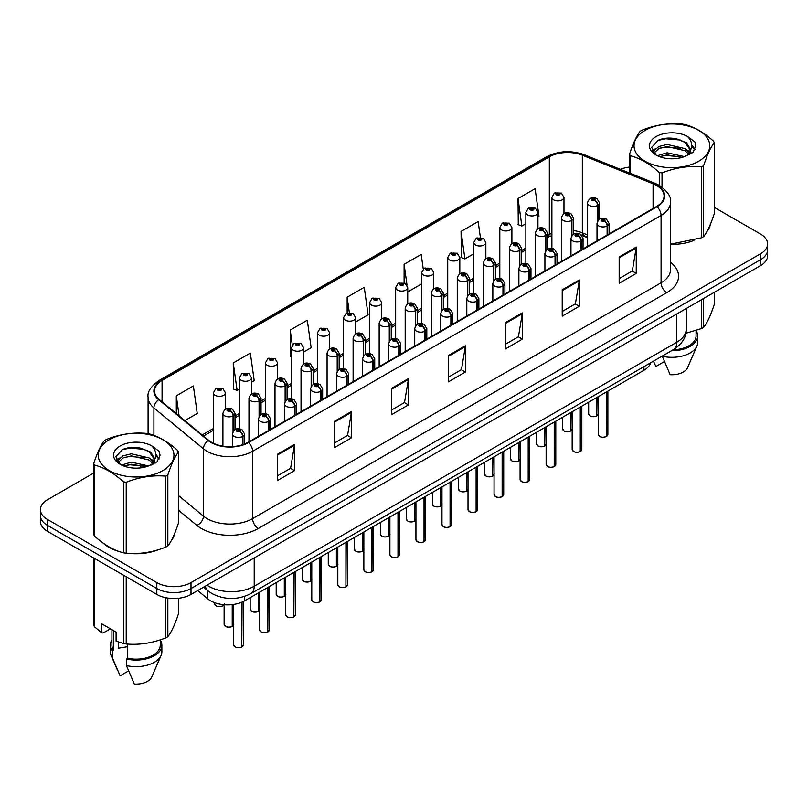 <?xml version="1.0" encoding="UTF-8"?>
<svg xmlns="http://www.w3.org/2000/svg" width="808" height="808" viewBox="0 0 808 808"><rect width="100%" height="100%" fill="white"/><g stroke="black" fill="none" stroke-linecap="round" stroke-linejoin="round"><path stroke-width="1.21" d="M587.466 237.683L583.225 235.976A32.219 18.604 0 0 0 581.992 235.502M650.662 362.782A24.159 13.948 180 0 1 643.936 370.296L244.713 600.778A24.159 13.948 180 0 1 207.838 598.92L197.708 590.567M103.02 542.996A38.663 22.321 0 0 0 108.757 547.218A38.663 22.321 0 0 0 119.069 551.48A38.663 22.321 0 0 1 108.757 547.218A38.663 22.321 0 0 1 103.02 542.996M656.53 185.466A25.775 14.877 180 0 1 664.075 195.98A25.775 14.877 180 0 1 656.53 206.505L248.066 442.329A25.775 14.877 180 0 1 208.727 440.34L159.186 399.495A25.775 14.877 180 0 1 154.53 390.961A25.775 14.877 180 0 1 162.075 380.437L549.329 156.863A25.775 14.877 180 0 1 582.336 155.197L653.086 183.8A25.775 14.877 180 0 1 656.53 185.466M656.985 185.204A26.422 15.251 0 0 0 653.46 183.487L582.709 154.894A26.422 15.251 0 0 0 548.874 156.601L161.62 380.174A26.422 15.251 0 0 0 158.661 399.707L208.201 440.562A26.422 15.251 0 0 0 248.521 442.592L656.985 206.767A26.422 15.251 0 0 0 656.985 185.204M93.738 473.034L47.48 499.738A24.159 13.948 0 0 0 40.4 509.606L40.4 521.443A24.159 13.948 0 0 0 47.48 531.31L156.823 594.435L156.823 588.517A24.159 13.948 0 0 0 191.001 588.517L760.52 259.711A24.159 13.948 0 0 0 767.6 249.844A24.159 13.948 0 0 1 760.52 259.711L191.001 588.517A24.159 13.948 0 0 1 156.823 588.517L47.48 525.392L156.823 588.517L156.823 582.598A24.159 13.948 0 0 0 191.001 582.598L760.52 253.793A24.159 13.948 0 0 0 767.6 243.925A24.159 13.948 0 0 0 760.52 234.057L714.262 207.353M40.4 515.524A24.159 13.948 0 0 0 47.48 525.392A24.159 13.948 0 0 1 40.4 515.524M277.447 454.237L277.447 480.538L294.536 470.68L294.536 444.37L277.447 454.237M277.447 475.872L290.607 468.276L294.466 445.248A6.444 3.717 -120 0 0 294.536 444.37M290.496 468.337L294.536 470.68M334.401 421.352L334.401 447.662L351.49 437.795L351.49 411.484L334.401 421.352M334.401 442.996L347.561 435.391L351.419 412.363A6.444 3.717 -120 0 0 351.49 411.484M347.45 435.462L351.49 437.795M391.355 388.476L391.355 414.777L408.444 404.909L408.444 378.609L391.355 388.476M391.355 410.111L404.515 402.515L408.373 379.477A6.444 3.717 -120 0 0 408.444 378.609M404.404 402.576L408.444 404.909M619.17 256.944L619.17 283.255L636.25 273.387L636.25 247.086L619.17 256.944M619.17 278.588L632.331 270.983L636.179 247.955A6.444 3.717 -120 0 0 636.25 247.086M632.21 271.054L636.25 273.387M562.216 289.83L562.216 316.13L579.296 306.272L579.296 279.962L562.216 289.83M562.216 311.464L575.377 303.869L579.235 280.841A6.444 3.717 -120 0 0 579.296 279.962M575.256 303.939L579.296 306.272M505.263 322.705L505.263 349.016L522.352 339.148L522.352 312.848L505.263 322.705M505.263 344.349L518.423 336.754L522.281 313.716A6.444 3.717 -120 0 0 522.352 312.848M518.302 336.815L522.352 339.148M448.309 355.591L448.309 381.901L465.398 372.034L465.398 345.723L448.309 355.591M448.309 377.225L461.469 369.63L465.327 346.602A6.444 3.717 -120 0 0 465.398 345.723M461.348 369.7L465.398 372.034M587.466 234.926L582.336 232.845A25.775 14.877 0 0 0 573.508 230.563M551.894 233.219A25.775 14.877 0 0 0 549.329 234.522L547.471 235.593M525.856 248.076L521.433 250.632M499.809 263.105L495.385 265.66M473.771 278.144L469.347 280.689M447.733 293.173L443.309 295.728M421.695 308.201L417.271 310.757M395.657 323.24L391.234 325.796M369.62 338.269L365.196 340.825M343.582 353.308L339.158 355.863M317.544 368.337L313.12 370.892M291.506 383.376L287.082 385.931M265.468 398.405L261.045 400.96M239.431 413.444L235.007 415.989M213.383 428.472L202.182 434.946M670.519 244.4A38.663 22.321 0 0 0 693.941 240.431A38.663 22.321 0 0 1 670.519 244.4M706.99 231.462A38.663 22.321 0 0 0 710.363 224.371A38.663 22.321 0 0 1 706.99 231.462M129.492 553.43A38.663 22.321 0 0 0 158.126 549.783A38.663 22.321 0 0 1 129.492 553.43M171.185 540.815A38.663 22.321 0 0 0 174.558 533.724A38.663 22.321 0 0 1 171.185 540.815M629.543 167.094A24.159 13.948 0 0 0 620.342 169.316M137.703 447.652L137.047 448.036M116.433 459.934L119.847 457.974M40.4 509.606A24.159 13.948 0 0 0 47.48 519.473L156.823 582.598M251.51 382.134L254.197 380.578L250.339 353.096L233.26 362.954L233.532 389.103M184.82 420.635L197.243 413.454L193.385 385.971L176.306 395.839L176.306 413.605M423.251 269.044L421.2 254.449L404.111 264.317L404.111 282.82M480.366 237.34L478.154 221.564L461.065 231.431L461.338 257.58M537.936 216.766L538.966 216.17L535.108 188.688L518.019 198.546L518.292 224.695M303.586 352.066L311.151 347.692L307.293 320.21L290.213 330.078L290.486 356.217M355.661 321.998L368.105 314.817L364.246 287.325L347.157 297.192L347.157 312.908M347.157 297.192L349.309 312.484M407.737 290.153L407.969 291.799L421.695 283.871M404.111 264.317L407.03 285.113M461.065 231.431L464.923 258.913L473.771 253.803M464.923 258.913L461.065 257.479M518.019 198.546L521.877 226.038L525.856 223.735M521.877 226.038L518.019 224.594M291.506 356.601L290.213 356.116M290.213 330.078L292.314 345.087M233.26 362.954L237.118 390.446L239.431 389.103M237.118 390.446L233.26 389.001M176.306 395.839L179.124 415.938M156.823 594.435A24.159 13.948 0 0 0 191.001 594.435L760.52 265.63A24.159 13.948 0 0 0 767.6 255.762L767.6 243.925M606.273 436.542C603.404 437.471 601.192 437.441 599.657 436.461L598.203 434.411A4.828 2.788 0 0 0 599.617 436.391A4.828 2.788 0 0 0 606.303 436.471L606.192 436.532A4.676 2.697 180 0 1 599.738 436.451M606.303 436.28L606.596 391.85M607.495 234.815L607.495 225.806A4.03 2.424 -122.2 0 0 604.525 220.948A2.01 1.161 0 0 0 604.465 219.342A2.01 1.161 0 0 0 601.617 219.342A2.01 1.161 0 0 0 601.617 220.978A2.01 1.161 0 0 0 604.394 221.018L602.233 220.16L603.606 219.827L604.525 220.948M604.394 221.018A4.03 2.222 62.1 0 1 607.121 226.018A6.04 3.485 180 0 1 598.768 225.917A6.04 3.485 180 0 1 597.001 223.442C598.536 218.493 601.697 217.059 606.475 219.14L609.08 223.442A6.04 3.485 180 0 1 607.495 225.806M607.121 235.037L607.121 226.018M606.303 436.471L606.303 392.021M596.738 416.009C593.87 416.938 591.658 416.908 590.123 415.928L588.668 413.878A4.828 2.788 0 0 0 590.082 415.847A4.828 2.788 0 0 0 596.769 415.938L596.658 415.999A4.676 2.697 180 0 1 590.204 415.918M596.769 415.736L597.072 397.354M597.96 220.584L597.96 205.262A4.03 2.424 -122.2 0 0 594.991 200.404A2.01 1.161 0 0 0 594.93 198.798A2.01 1.161 0 0 0 592.082 198.798A2.01 1.161 0 0 0 592.082 200.445A2.01 1.161 0 0 0 594.86 200.475L592.698 199.616L594.072 199.293L594.991 200.404M594.86 200.475A4.03 2.222 62.1 0 1 597.587 205.484A6.04 3.485 180 0 1 589.234 205.373A6.04 3.485 180 0 1 587.466 202.909C589.012 197.95 592.163 196.516 596.94 198.596L599.546 202.909A6.04 3.485 180 0 1 597.96 205.262M597.587 221.16L597.587 205.484M596.769 415.938L596.769 397.526M563.974 213.666L563.974 197.404A6.04 3.485 180 0 1 560.247 200.626A6.04 3.485 180 0 1 553.662 199.869A6.04 3.485 180 0 1 551.894 197.404L554.298 193.213A4.03 2.424 57.8 0 1 556.449 193.334A2.01 1.161 0 0 0 556.51 194.94A2.01 1.161 0 0 0 559.358 194.94A2.01 1.161 0 0 0 559.358 193.294A2.01 1.161 0 0 0 556.571 193.263L558.732 194.112L557.358 194.445L556.449 193.334M557.389 194.455L557.389 193.779M556.571 193.263A4.03 2.222 -117.9 0 0 554.692 192.991A4.03 2.222 -117.9 0 0 554.51 193.102M557.338 194.435L557.338 193.799M645.138 130.351A37.855 21.856 -0 0 0 645.138 161.267A37.855 21.856 -0 0 0 698.668 161.267A37.855 21.856 -0 0 0 698.668 130.351A37.855 21.856 -0 0 0 645.138 130.351M670.519 244.167L701.637 237.764A43.491 25.109 -0 0 0 702.657 237.188A43.491 25.109 -0 0 0 703.647 236.603C707.172 232.189 710.707 224.573 714.262 213.736L714.262 142.763A43.491 25.109 -0 0 0 713.525 141.178C703.839 132.401 694.173 126.816 684.528 124.432A43.491 25.109 -0 0 0 681.78 124.008C668.519 122.877 655.318 124.917 642.178 130.138A43.491 25.109 -0 0 0 641.148 130.714A43.491 25.109 -0 0 0 640.158 131.3C636.603 135.774 633.068 143.39 629.543 154.166A43.491 25.109 -0 0 0 630.28 155.752L630.28 173.336M659.278 185.375L659.278 172.498C649.592 163.711 639.926 158.136 630.28 155.752M659.278 172.498A43.491 25.109 -0 0 0 662.035 172.922L662.035 187.163M701.637 237.764L701.637 166.791C688.487 165.64 675.286 167.69 662.035 172.922M701.637 166.791A43.491 25.109 -0 0 0 702.657 166.226A43.491 25.109 -0 0 0 703.647 165.63L703.647 236.603M684.437 156.631L667.135 152.803L657.328 155.702M682.023 157.419L667.135 154.894L659.53 156.661M689.163 152.975L684.921 148.601L667.135 144.45L658.884 146.511L654.116 150.581L653.5 152.793M688.487 154.015L684.921 150.682L667.135 146.541L658.884 148.601L653.874 153.197M686.861 155.823L689.689 151.904L690.315 149.147L686.608 142.753L676.508 138.855C669.62 137.451 663.489 137.936 658.126 140.309L651.642 147.379L655.995 154.954M689.345 154.732L690.315 150.803M690.264 149.975L684.921 142.329L676.993 138.946M655.995 136.623A22.503 12.989 -0 0 0 655.995 154.995A22.503 12.989 -0 0 0 684.124 156.722L692.9 152.459L695.85 145.804L694.84 141.834L687.467 136.421A22.503 12.989 -0 0 0 655.995 136.623M687.467 136.421C692.153 141.188 692.9 146.349 689.689 151.894M629.543 173.043L629.543 154.166M714.262 142.763C710.737 147.167 707.202 154.793 703.647 165.63M680.366 156.712L665.711 155.459L659.873 156.52M691.082 153.752L690.052 152.924M689.426 152.48L688.386 151.793M680.366 148.369L665.711 147.107L659.873 148.167M654.227 150.379L652.51 151.439M694.739 149.975L691.658 145.915M680.427 140.026L665.711 138.754L657.864 140.441M695.85 146.016L694.84 141.834M691.749 153.318L690.234 152.025M689.79 151.682L686.184 149.531M655.652 148.621L652.127 150.672M694.991 149.48L691.648 144.864M685.83 333.28L701.637 328.513A43.491 25.109 0 0 0 703.647 327.351C707.172 322.947 710.707 315.322 714.262 304.485L714.262 292.334M662.247 356.096L670.135 374.7A16.11 9.302 0 0 0 687.537 367.711L696.91 346.046A25.775 14.877 0 0 0 697.678 342.441L697.678 335.865A25.775 14.877 0 0 0 696.072 330.684M662.247 356.237A25.775 14.877 0 0 0 696.91 346.046M671.519 350.743A25.775 14.877 0 0 0 697.678 335.865M673.155 349.793A24.159 13.948 0 0 0 696.072 335.865L696.072 330.512M703.647 298.465L703.647 327.351M701.637 328.513L701.637 299.627M653.47 361.226L655.894 366.479L664.388 361.58M109.332 439.704A37.855 21.856 -0 0 0 109.332 470.609A37.855 21.856 -0 0 0 162.863 470.609A37.855 21.856 -0 0 0 162.863 439.704A37.855 21.856 -0 0 0 109.332 439.704M105.343 440.057A43.491 25.109 -0 0 0 104.353 440.643C100.798 445.117 97.263 452.743 93.738 463.509A43.491 25.109 -0 0 0 94.475 465.105L94.475 536.068C104.111 544.824 113.777 550.4 123.472 552.813A43.491 25.109 -0 0 0 126.22 553.238C139.37 554.389 152.571 552.349 165.822 547.107A43.491 25.109 -0 0 0 166.852 546.541A43.491 25.109 -0 0 0 167.842 545.945C171.367 541.542 174.902 533.916 178.457 523.079L178.457 452.106A43.491 25.109 -0 0 0 177.72 450.521C168.024 441.744 158.358 436.169 148.722 433.785A43.491 25.109 -0 0 0 145.965 433.361C132.714 432.219 119.513 434.27 106.363 439.481A43.491 25.109 -0 0 0 105.343 440.057M123.472 552.813L123.472 481.841C113.777 473.064 104.111 467.479 94.475 465.105M123.472 481.841A43.491 25.109 -0 0 0 126.22 482.265L126.22 553.238M165.822 547.107L165.822 476.144C152.682 474.993 139.481 477.033 126.22 482.265M165.822 476.144A43.491 25.109 -0 0 0 166.852 475.569A43.491 25.109 -0 0 0 167.842 474.973L167.842 545.945M93.738 463.509L93.738 534.482A43.491 25.109 -0 0 0 94.475 536.068M148.621 465.974L131.33 462.156L121.523 465.055M146.208 466.761L131.33 464.236L123.725 466.004M153.348 462.317L149.116 457.944L131.33 453.803L123.079 455.853L118.311 459.924L117.685 462.136M152.672 463.358L149.116 460.035L131.33 455.894L123.079 457.944L118.059 462.55M151.056 465.166L153.884 461.257L154.51 458.5L150.803 452.096L140.703 448.198C133.815 446.794 127.684 447.289 122.311 449.662L115.837 456.732L120.19 464.297M153.54 464.075L154.51 460.156M154.449 459.318L149.116 451.682L141.178 448.299M120.18 445.966A22.503 12.989 -0 0 0 120.18 464.337A22.503 12.989 -0 0 0 148.319 466.065L157.085 461.812L160.045 455.156L159.035 451.187L151.662 445.774A22.503 12.989 -0 0 0 120.18 445.966M151.662 445.774C156.348 450.541 157.085 455.692 153.884 461.237M178.457 452.106C174.932 456.52 171.397 464.135 167.842 474.973M144.561 466.065L129.896 464.812L124.058 465.873M155.267 463.095L154.247 462.277M153.621 461.822L152.571 461.136M144.561 457.712L129.896 456.459L124.058 457.52M118.422 459.722L116.706 460.782M158.934 459.318L155.843 455.257M144.622 449.379L129.896 448.107L122.048 449.783M160.045 455.359L159.035 451.187M155.944 462.661L154.429 461.368M153.974 461.035L150.369 458.873M159.186 458.823L155.843 454.217M119.17 642.269A18.21 10.514 0 0 0 118.251 644.057M118.251 641.946L118.251 648.228L127.684 646.693M110.393 628.806L103.172 632.977L101.848 632.896L101.848 623.877L116.089 632.098L116.089 641.118L123.472 643.562A43.491 25.109 0 0 0 126.22 643.986C139.37 645.138 152.571 643.097 165.822 637.865A43.491 25.109 0 0 0 167.842 636.704C171.367 632.29 174.902 624.675 178.457 613.838L178.457 598.274M127.684 644.087L127.684 658.288L126.442 659.005L126.442 665.58L134.32 684.053A16.11 9.302 0 0 0 151.722 677.064L161.105 655.399A25.775 14.877 0 0 0 161.873 651.783L161.873 645.208A25.775 14.877 0 0 0 160.257 640.037M126.442 665.58A25.775 14.877 0 0 0 161.105 655.399M126.442 659.005A25.775 14.877 0 0 0 161.873 645.208M127.684 658.288A24.159 13.948 0 0 0 160.257 645.208L160.257 639.855M93.738 558.015L93.738 625.24A43.491 25.109 0 0 0 94.475 626.826L101.848 632.896M167.842 598.082L167.842 636.704M165.822 637.865L165.822 597.718M94.475 558.439L94.475 626.826M123.472 643.562L123.472 575.185M126.22 576.771L126.22 643.986M111.928 640.037A25.775 14.877 0 0 0 110.322 645.208L110.322 651.783A25.775 14.877 0 0 0 111.09 655.399A25.775 14.877 0 0 0 112.201 657.359L120.089 675.831L128.583 670.923M112.201 657.359L112.201 650.783L113.443 650.066L113.443 630.573M110.322 645.208A25.775 14.877 0 0 0 112.201 650.783M111.928 629.695L111.928 645.208A24.159 13.948 0 0 0 113.443 650.066M580.235 451.581C577.356 452.5 575.155 452.48 573.619 451.5L572.165 449.45A4.828 2.788 0 0 0 573.579 451.419A4.828 2.788 0 0 0 580.265 451.51L580.154 451.571A4.676 2.697 180 0 1 573.7 451.49M580.265 451.308L580.558 406.879M581.457 249.854L581.457 240.834A4.03 2.424 -122.2 0 0 578.488 235.976A2.01 1.161 0 0 0 578.427 234.371A2.01 1.161 0 0 0 575.579 234.371A2.01 1.161 0 0 0 575.579 236.017A2.01 1.161 0 0 0 578.356 236.047L576.195 235.189L577.568 234.865L578.488 235.976M578.356 236.047A4.03 2.222 62.1 0 1 581.083 241.047A6.04 3.485 180 0 1 572.731 240.946A6.04 3.485 180 0 1 570.963 238.481C572.498 233.522 575.66 232.088 580.437 234.168L583.043 238.481A6.04 3.485 180 0 1 581.457 240.834M581.083 250.066L581.083 241.047M580.265 451.51L580.265 407.05M554.187 466.61C551.319 467.539 549.117 467.509 547.572 466.529L546.127 464.479A4.828 2.788 0 0 0 547.541 466.458A4.828 2.788 0 0 0 554.227 466.539L554.116 466.6A4.676 2.697 180 0 1 547.652 466.519M554.227 466.337L554.52 421.917M555.409 264.883L555.409 255.873A4.03 2.424 -122.2 0 0 552.45 251.015A2.01 1.161 0 0 0 552.379 249.399A2.01 1.161 0 0 0 549.541 249.399A2.01 1.161 0 0 0 549.541 251.046A2.01 1.161 0 0 0 552.318 251.086L550.157 250.227L551.531 249.894L552.45 251.015M552.318 251.086A4.03 2.222 62.1 0 1 555.045 256.086A6.04 3.485 180 0 1 546.693 255.984A6.04 3.485 180 0 1 544.915 253.51C546.46 248.561 549.622 247.117 554.399 249.207L557.005 253.51A6.04 3.485 180 0 1 555.409 255.873M555.045 265.095L555.045 256.086M554.227 466.539L554.227 422.089M528.149 481.649C525.281 482.568 523.079 482.548 521.534 481.558L520.089 479.518A4.828 2.788 0 0 0 521.503 481.487A4.828 2.788 0 0 0 528.19 481.568L528.079 481.639A4.676 2.697 180 0 1 521.615 481.558M528.19 481.376L528.482 436.946M529.371 279.921L529.371 270.902A4.03 2.424 -122.2 0 0 526.402 266.044A2.01 1.161 0 0 0 526.341 264.438A2.01 1.161 0 0 0 523.493 264.438A2.01 1.161 0 0 0 523.493 266.084A2.01 1.161 0 0 0 526.281 266.115L524.119 265.256L525.493 264.933L526.402 266.044M526.281 266.115A4.03 2.222 62.1 0 1 529.008 271.114A6.04 3.485 180 0 1 520.655 271.013A6.04 3.485 180 0 1 518.877 268.549C520.423 263.59 523.584 262.156 528.361 264.236L530.967 268.549A6.04 3.485 180 0 1 529.371 270.902M529.008 280.134L529.008 271.114M528.19 481.568L528.19 437.118M502.111 496.678C499.243 497.607 497.041 497.576 495.496 496.597L494.052 494.546A4.828 2.788 0 0 0 495.466 496.526A4.828 2.788 0 0 0 502.152 496.607L502.041 496.668A4.676 2.697 180 0 1 495.577 496.587M502.152 496.405L502.445 451.985M503.334 294.95L503.334 285.941A4.03 2.424 -122.2 0 0 500.364 281.073A2.01 1.161 0 0 0 500.304 279.467A2.01 1.161 0 0 0 497.455 279.467A2.01 1.161 0 0 0 497.455 281.113A2.01 1.161 0 0 0 500.243 281.154L498.082 280.295L499.455 279.962L500.364 281.073M500.243 281.154A4.03 2.222 62.1 0 1 502.96 286.153A6.04 3.485 180 0 1 494.607 286.042A6.04 3.485 180 0 1 492.84 283.578C494.385 278.629 497.546 277.184 502.324 279.275L504.919 283.578A6.04 3.485 180 0 1 503.334 285.941M502.96 295.162L502.96 286.153M502.152 496.607L502.152 452.157M537.936 228.694L537.936 212.433A6.04 3.485 180 0 1 534.209 215.665A6.04 3.485 180 0 1 527.624 214.908A6.04 3.485 180 0 1 525.856 212.433L528.26 208.242A4.03 2.424 57.8 0 1 530.412 208.363A2.01 1.161 0 0 0 530.472 209.969A2.01 1.161 0 0 0 533.32 209.969A2.01 1.161 0 0 0 533.32 208.333A2.01 1.161 0 0 0 530.533 208.292L532.694 209.151L531.321 209.474L530.412 208.363M531.351 209.494L531.351 208.807M530.533 208.292A4.03 2.222 -117.9 0 0 528.644 208.02A4.03 2.222 -117.9 0 0 528.472 208.141M531.321 209.474L531.3 208.838M511.898 243.733L511.898 227.472A6.04 3.485 180 0 1 508.161 230.694A6.04 3.485 180 0 1 501.586 229.937A6.04 3.485 180 0 1 499.809 227.472L502.223 223.281A4.03 2.424 57.8 0 1 504.374 223.402A2.01 1.161 0 0 0 504.434 225.008A2.01 1.161 0 0 0 507.283 225.008A2.01 1.161 0 0 0 507.283 223.362A2.01 1.161 0 0 0 504.495 223.331L506.656 224.18L505.283 224.513L505.313 223.836M504.495 223.331A4.03 2.222 -117.9 0 0 502.606 223.059A4.03 2.222 -117.9 0 0 502.435 223.17M505.263 224.493L504.374 223.402M505.283 224.513L505.263 223.867M485.861 258.762L485.861 242.501A6.04 3.485 180 0 1 482.124 245.723A6.04 3.485 180 0 1 475.548 244.976A6.04 3.485 180 0 1 473.771 242.501L476.185 238.309A4.03 2.424 57.8 0 1 478.326 238.431A2.01 1.161 0 0 0 478.386 240.037A2.01 1.161 0 0 0 481.235 240.037A2.01 1.161 0 0 0 481.235 238.39A2.01 1.161 0 0 0 478.457 238.36L480.619 239.219L479.245 239.542L478.326 238.431M479.275 239.562L479.275 238.875M478.457 238.36A4.03 2.222 -117.9 0 0 476.569 238.087A4.03 2.222 -117.9 0 0 476.397 238.198M479.245 239.542L479.225 238.905M459.813 273.801L459.813 257.54A6.04 3.485 180 0 1 456.086 260.762A6.04 3.485 180 0 1 449.5 260.004A6.04 3.485 180 0 1 447.733 257.54L450.147 253.348A4.03 2.424 57.8 0 1 452.288 253.47A2.01 1.161 0 0 0 452.349 255.076A2.01 1.161 0 0 0 455.197 255.076A2.01 1.161 0 0 0 455.197 253.429A2.01 1.161 0 0 0 452.419 253.389L454.581 254.247L453.207 254.581L452.288 253.47M453.227 254.591L453.227 253.904M452.419 253.389A4.03 2.222 -117.9 0 0 450.531 253.126A4.03 2.222 -117.9 0 0 450.359 253.237M453.207 254.581L453.187 253.934M570.7 431.038C567.822 431.967 565.62 431.937 564.085 430.957L562.631 428.917A4.828 2.788 0 0 0 564.045 430.886A4.828 2.788 0 0 0 570.731 430.967L570.62 431.028A4.676 2.697 180 0 1 564.166 430.947M570.731 430.775L571.024 412.383M571.923 235.613L571.923 220.301A4.03 2.424 -122.2 0 0 568.953 215.443A2.01 1.161 0 0 0 568.893 213.837A2.01 1.161 0 0 0 566.044 213.837A2.01 1.161 0 0 0 566.044 215.473A2.01 1.161 0 0 0 568.822 215.514L566.66 214.655L568.034 214.322L568.953 215.443M568.822 215.514A4.03 2.222 62.1 0 1 571.549 220.513A6.04 3.485 180 0 1 563.196 220.412A6.04 3.485 180 0 1 561.429 217.938C562.964 212.989 566.125 211.555 570.903 213.635L573.508 217.938A6.04 3.485 180 0 1 571.923 220.301M571.549 236.199L571.549 220.513M570.731 430.967L570.731 412.555M544.663 446.077C541.784 446.996 539.582 446.976 538.047 445.996L536.593 443.946A4.828 2.788 0 0 0 538.007 445.915A4.828 2.788 0 0 0 544.693 446.006L544.582 446.066A4.676 2.697 180 0 1 538.128 445.986M544.693 445.804L544.986 427.422M545.885 250.652L545.885 235.33A4.03 2.424 -122.2 0 0 542.915 230.472A2.01 1.161 0 0 0 542.855 228.866A2.01 1.161 0 0 0 540.007 228.866A2.01 1.161 0 0 0 540.007 230.512A2.01 1.161 0 0 0 542.784 230.543L540.623 229.684L541.996 229.361L542.915 230.472M542.784 230.543A4.03 2.222 62.1 0 1 545.511 235.552A6.04 3.485 180 0 1 537.158 235.441A6.04 3.485 180 0 1 535.381 232.977C536.926 228.018 540.087 226.583 544.865 228.664L547.471 232.977A6.04 3.485 180 0 1 545.885 235.33M545.511 251.227L545.511 235.552M544.693 446.006L544.693 427.594M518.615 461.105C515.746 462.035 513.545 462.004 511.999 461.025L510.555 458.974A4.828 2.788 0 0 0 511.969 460.954A4.828 2.788 0 0 0 518.655 461.035L518.544 461.095A4.676 2.697 180 0 1 512.08 461.014M518.655 460.833L518.948 442.451M519.837 265.68L519.837 250.369A4.03 2.424 -122.2 0 0 516.867 245.511A2.01 1.161 0 0 0 516.807 243.895A2.01 1.161 0 0 0 513.969 243.895A2.01 1.161 0 0 0 513.969 245.541A2.01 1.161 0 0 0 516.746 245.582L514.585 244.723L515.959 244.39L516.867 245.511M516.746 245.582A4.03 2.222 62.1 0 1 519.473 250.581A6.04 3.485 180 0 1 511.121 250.48A6.04 3.485 180 0 1 509.343 248.006C510.888 243.056 514.05 241.612 518.827 243.703L521.433 248.006A6.04 3.485 180 0 1 519.837 250.369M519.473 266.266L519.473 250.581M518.655 461.035L518.655 442.622M492.577 476.144C489.709 477.063 487.507 477.043 485.962 476.053L484.517 474.013A4.828 2.788 0 0 0 485.931 475.983A4.828 2.788 0 0 0 492.617 476.074L492.506 476.134A4.676 2.697 180 0 1 486.042 476.053M492.617 475.872L492.91 457.49M493.799 280.719L493.799 265.398A4.03 2.424 -122.2 0 0 490.83 260.54A2.01 1.161 0 0 0 490.769 258.934A2.01 1.161 0 0 0 487.921 258.934A2.01 1.161 0 0 0 487.921 260.58A2.01 1.161 0 0 0 490.709 260.61L488.547 259.752L489.921 259.429L490.83 260.54M490.709 260.61A4.03 2.222 62.1 0 1 493.425 265.61A6.04 3.485 180 0 1 485.073 265.509A6.04 3.485 180 0 1 483.305 263.044C484.851 258.085 488.012 256.651 492.789 258.732L495.385 263.044A6.04 3.485 180 0 1 493.799 265.398M493.425 281.295L493.425 265.61M492.617 476.074L492.617 457.661M476.074 511.716C473.205 512.636 471.003 512.605 469.458 511.626L468.014 509.585A4.828 2.788 0 0 0 469.428 511.555A4.828 2.788 0 0 0 476.114 511.636L476.003 511.706A4.676 2.697 180 0 1 469.539 511.626M476.114 511.444L476.407 467.014M477.296 309.979L477.296 300.97A4.03 2.424 -122.2 0 0 474.326 296.112A2.01 1.161 0 0 0 474.266 294.506A2.01 1.161 0 0 0 471.418 294.506A2.01 1.161 0 0 0 471.418 296.152A2.01 1.161 0 0 0 474.205 296.183L472.044 295.324L473.417 295.001L474.326 296.112M474.205 296.183A4.03 2.222 62.1 0 1 476.922 301.182A6.04 3.485 180 0 1 468.569 301.081A6.04 3.485 180 0 1 466.802 298.617C468.347 293.658 471.508 292.223 476.286 294.304L478.881 298.617A6.04 3.485 180 0 1 477.296 300.97M476.922 310.201L476.922 301.182M476.114 511.636L476.114 467.186M450.036 526.745C447.167 527.675 444.966 527.644 443.42 526.665L441.976 524.614A4.828 2.788 0 0 0 443.39 526.584A4.828 2.788 0 0 0 450.066 526.675L449.965 526.735A4.676 2.697 180 0 1 443.501 526.654M450.066 526.473L450.369 482.053M451.258 325.018L451.258 315.999A4.03 2.424 -122.2 0 0 448.288 311.141A2.01 1.161 0 0 0 448.228 309.535A2.01 1.161 0 0 0 445.38 309.535A2.01 1.161 0 0 0 445.38 311.181A2.01 1.161 0 0 0 448.167 311.211L445.996 310.363L447.38 310.03L448.288 311.141M448.167 311.211A4.03 2.222 62.1 0 1 450.884 316.221A6.04 3.485 180 0 1 442.531 316.11A6.04 3.485 180 0 1 440.764 313.645C442.309 308.686 445.471 307.252 450.248 309.333L452.844 313.645A6.04 3.485 180 0 1 451.258 315.999M450.884 325.23L450.884 316.221M450.066 526.675L450.066 482.224M423.998 541.784C421.13 542.703 418.928 542.673 417.382 541.693L415.938 539.653A4.828 2.788 0 0 0 417.352 541.623A4.828 2.788 0 0 0 424.028 541.703L423.927 541.774A4.676 2.697 180 0 1 417.463 541.683M424.028 541.511L424.331 497.082M425.22 340.047L425.22 331.038A4.03 2.424 -122.2 0 0 422.251 326.18A2.01 1.161 0 0 0 422.19 324.574A2.01 1.161 0 0 0 419.342 324.574A2.01 1.161 0 0 0 419.342 326.21A2.01 1.161 0 0 0 422.13 326.25L419.958 325.392L421.332 325.058L422.251 326.18M422.13 326.25A4.03 2.222 62.1 0 1 424.846 331.25A6.04 3.485 180 0 1 416.494 331.149A6.04 3.485 180 0 1 414.726 328.684C416.272 323.725 419.433 322.291 424.2 324.372L426.806 328.684A6.04 3.485 180 0 1 425.22 331.038M424.846 340.269L424.846 331.25M424.028 541.703L424.028 497.253M397.96 556.813C395.092 557.742 392.88 557.712 391.345 556.732L389.9 554.682A4.828 2.788 0 0 0 391.314 556.651A4.828 2.788 0 0 0 397.99 556.742L397.879 556.803A4.676 2.697 180 0 1 391.425 556.722M397.99 556.54L398.294 512.11M399.182 355.086L399.182 346.066A4.03 2.424 -122.2 0 0 396.213 341.208A2.01 1.161 0 0 0 396.152 339.602A2.01 1.161 0 0 0 393.304 339.602A2.01 1.161 0 0 0 393.304 341.249A2.01 1.161 0 0 0 396.092 341.279L393.92 340.421L395.294 340.097L396.213 341.208M396.092 341.279A4.03 2.222 62.1 0 1 398.809 346.289A6.04 3.485 180 0 1 390.456 346.178A6.04 3.485 180 0 1 388.688 343.713C390.234 338.754 393.395 337.32 398.162 339.4L400.768 343.713A6.04 3.485 180 0 1 399.182 346.066M398.809 355.298L398.809 346.289M397.99 556.742L397.99 512.282M466.539 491.173C463.671 492.102 461.469 492.072 459.924 491.092L458.479 489.042A4.828 2.788 0 0 0 459.893 491.022A4.828 2.788 0 0 0 466.58 491.102L466.469 491.163A4.676 2.697 180 0 1 460.005 491.082M466.58 490.9L466.873 472.518M467.761 295.748L467.761 280.437A4.03 2.424 -122.2 0 0 464.792 275.568A2.01 1.161 0 0 0 464.731 273.962A2.01 1.161 0 0 0 461.883 273.962A2.01 1.161 0 0 0 461.883 275.609A2.01 1.161 0 0 0 464.671 275.649L462.509 274.791L463.883 274.457L464.792 275.568M464.671 275.649A4.03 2.222 62.1 0 1 467.388 280.649A6.04 3.485 180 0 1 459.035 280.538A6.04 3.485 180 0 1 457.267 278.073C458.813 273.124 461.974 271.68 466.751 273.771L469.347 278.073A6.04 3.485 180 0 1 467.761 280.437M467.388 296.334L467.388 280.649M466.58 491.102L466.58 472.69M440.501 506.212C437.633 507.131 435.431 507.101 433.886 506.121L432.442 504.081A4.828 2.788 0 0 0 433.856 506.05A4.828 2.788 0 0 0 440.532 506.131L440.431 506.202A4.676 2.697 180 0 1 433.967 506.121M440.532 505.939L440.835 487.557M441.724 310.787L441.724 295.465A4.03 2.424 -122.2 0 0 438.754 290.607A2.01 1.161 0 0 0 438.694 289.001A2.01 1.161 0 0 0 435.845 289.001A2.01 1.161 0 0 0 435.845 290.648A2.01 1.161 0 0 0 438.633 290.678L436.461 289.82L437.845 289.496L438.754 290.607M438.633 290.678A4.03 2.222 62.1 0 1 441.35 295.678A6.04 3.485 180 0 1 432.997 295.576A6.04 3.485 180 0 1 431.23 293.112C432.775 288.153 435.936 286.719 440.714 288.799L443.309 293.112A6.04 3.485 180 0 1 441.724 295.465M441.35 311.363L441.35 295.678M440.532 506.131L440.532 487.729M414.464 521.241C411.595 522.17 409.393 522.14 407.848 521.16L406.404 519.11A4.828 2.788 0 0 0 407.818 521.089A4.828 2.788 0 0 0 414.494 521.17L414.393 521.231A4.676 2.697 180 0 1 407.929 521.15M414.494 520.968L414.797 502.586M415.686 325.816L415.686 310.494A4.03 2.424 -122.2 0 0 412.716 305.636A2.01 1.161 0 0 0 412.656 304.03A2.01 1.161 0 0 0 409.808 304.03A2.01 1.161 0 0 0 409.808 305.676A2.01 1.161 0 0 0 412.595 305.707L410.424 304.858L411.807 304.525L412.716 305.636M412.595 305.707A4.03 2.222 62.1 0 1 415.312 310.716A6.04 3.485 180 0 1 406.959 310.605A6.04 3.485 180 0 1 405.192 308.141C406.737 303.182 409.898 301.748 414.666 303.828L417.271 308.141A6.04 3.485 180 0 1 415.686 310.494M415.312 326.392L415.312 310.716M414.494 521.17L414.494 502.758M388.426 536.28C385.557 537.199 383.356 537.168 381.81 536.189L380.366 534.149A4.828 2.788 0 0 0 381.78 536.118A4.828 2.788 0 0 0 388.456 536.199L388.355 536.27A4.676 2.697 180 0 1 381.891 536.179M388.456 536.007L388.759 517.615M389.648 340.845L389.648 325.533A4.03 2.424 -122.2 0 0 386.679 320.675A2.01 1.161 0 0 0 386.618 319.069A2.01 1.161 0 0 0 383.77 319.069A2.01 1.161 0 0 0 383.77 320.705A2.01 1.161 0 0 0 386.557 320.746L384.386 319.887L385.759 319.554L386.679 320.675M386.557 320.746A4.03 2.222 62.1 0 1 389.274 325.745A6.04 3.485 180 0 1 380.921 325.644A6.04 3.485 180 0 1 379.154 323.18C380.699 318.221 383.861 316.786 388.628 318.867L391.234 323.18A6.04 3.485 180 0 1 389.648 325.533M389.274 341.43L389.274 325.745M388.456 536.199L388.456 517.787M433.775 288.83L433.775 272.569A6.04 3.485 180 0 1 430.048 275.791A6.04 3.485 180 0 1 423.463 275.033A6.04 3.485 180 0 1 421.695 272.569L424.109 268.377A4.03 2.424 57.8 0 1 426.25 268.498A2.01 1.161 0 0 0 426.311 270.104A2.01 1.161 0 0 0 429.159 270.104A2.01 1.161 0 0 0 429.159 268.458A2.01 1.161 0 0 0 426.382 268.428L428.311 268.953L427.169 269.609L427.19 268.943M426.382 268.428A4.03 2.222 -117.9 0 0 424.493 268.155A4.03 2.222 -117.9 0 0 424.321 268.266M427.139 269.599L426.25 268.498M427.169 269.609L427.139 268.973M407.737 303.869L407.737 287.608A6.04 3.485 180 0 1 404.01 290.829A6.04 3.485 180 0 1 397.425 290.072A6.04 3.485 180 0 1 395.657 287.608L398.071 283.416A4.03 2.424 57.8 0 1 400.212 283.527A2.01 1.161 0 0 0 400.273 285.143A2.01 1.161 0 0 0 403.121 285.143A2.01 1.161 0 0 0 403.121 283.497A2.01 1.161 0 0 0 400.344 283.457L402.505 284.315L401.132 284.648L400.212 283.527M401.152 284.658L401.152 283.972M400.344 283.457A4.03 2.222 -117.9 0 0 398.455 283.184A4.03 2.222 -117.9 0 0 398.273 283.305M401.101 284.628L401.101 284.002M381.699 318.897L381.699 302.636A6.04 3.485 180 0 1 377.972 305.858A6.04 3.485 180 0 1 371.387 305.101A6.04 3.485 180 0 1 369.62 302.636L372.034 298.445A4.03 2.424 57.8 0 1 374.175 298.566A2.01 1.161 0 0 0 374.235 300.172A2.01 1.161 0 0 0 377.084 300.172A2.01 1.161 0 0 0 377.084 298.526A2.01 1.161 0 0 0 374.296 298.495L376.467 299.354L375.094 299.677L374.175 298.566M375.114 299.697L375.114 299.011M374.296 298.495A4.03 2.222 -117.9 0 0 372.417 298.223A4.03 2.222 -117.9 0 0 372.236 298.334M375.064 299.667L375.064 299.041M371.922 571.842C369.054 572.771 366.842 572.741 365.307 571.761L363.853 569.721A4.828 2.788 0 0 0 365.277 571.69A4.828 2.788 0 0 0 371.953 571.771L371.842 571.832A4.676 2.697 180 0 1 365.388 571.751M371.953 571.579L372.256 527.149M373.144 370.114L373.144 361.105A4.03 2.424 -122.2 0 0 370.175 356.247A2.01 1.161 0 0 0 370.114 354.641A2.01 1.161 0 0 0 367.266 354.641A2.01 1.161 0 0 0 367.266 356.277A2.01 1.161 0 0 0 370.054 356.318L367.882 355.459L369.256 355.126L370.175 356.247M370.054 356.318A4.03 2.222 62.1 0 1 372.771 361.317A6.04 3.485 180 0 1 364.418 361.216A6.04 3.485 180 0 1 362.651 358.742C364.196 353.793 367.347 352.359 372.124 354.439L374.73 358.742A6.04 3.485 180 0 1 373.144 361.105M372.771 370.337L372.771 361.317M371.953 571.771L371.953 527.321M345.885 586.881C343.016 587.8 340.804 587.78 339.269 586.8L337.815 584.75A4.828 2.788 0 0 0 339.229 586.719A4.828 2.788 0 0 0 345.915 586.81L345.804 586.871A4.676 2.697 180 0 1 339.35 586.79M345.915 586.608L346.218 542.178M347.107 385.153L347.107 376.134A4.03 2.424 -122.2 0 0 344.137 371.276A2.01 1.161 0 0 0 344.077 369.67A2.01 1.161 0 0 0 341.229 369.67A2.01 1.161 0 0 0 341.229 371.316A2.01 1.161 0 0 0 344.016 371.347L341.845 370.488L343.218 370.165L344.137 371.276M344.016 371.347A4.03 2.222 62.1 0 1 346.733 376.356A6.04 3.485 180 0 1 338.38 376.245A6.04 3.485 180 0 1 336.613 373.781C338.158 368.822 341.309 367.387 346.087 369.468L348.692 373.781A6.04 3.485 180 0 1 347.107 376.134M346.733 385.365L346.733 376.356M345.915 586.81L345.915 542.35M319.847 601.91C316.978 602.839 314.767 602.808 313.231 601.829L311.777 599.778A4.828 2.788 0 0 0 313.191 601.758A4.828 2.788 0 0 0 319.877 601.839L319.766 601.899A4.676 2.697 180 0 1 313.312 601.819M319.877 601.637L320.17 557.217M321.069 400.182L321.069 391.173A4.03 2.424 -122.2 0 0 318.099 386.315A2.01 1.161 0 0 0 318.039 384.699A2.01 1.161 0 0 0 315.191 384.699A2.01 1.161 0 0 0 315.191 386.345A2.01 1.161 0 0 0 317.968 386.386L315.807 385.527L317.18 385.194L318.099 386.315M317.968 386.386A4.03 2.222 62.1 0 1 320.695 391.385A6.04 3.485 180 0 1 312.343 391.284A6.04 3.485 180 0 1 310.575 388.81C312.11 383.861 315.272 382.416 320.049 384.507L322.655 388.81A6.04 3.485 180 0 1 321.069 391.173M320.695 400.394L320.695 391.385M319.877 601.839L319.877 557.389M293.809 616.948C290.93 617.867 288.729 617.847 287.194 616.857L285.739 614.817A4.828 2.788 0 0 0 287.153 616.787A4.828 2.788 0 0 0 293.839 616.878L293.728 616.938A4.676 2.697 180 0 1 287.274 616.857M293.839 616.676L294.132 572.246M295.031 415.221L295.031 406.202A4.03 2.424 -122.2 0 0 292.062 401.344A2.01 1.161 0 0 0 292.001 399.738A2.01 1.161 0 0 0 289.153 399.738A2.01 1.161 0 0 0 289.153 401.384A2.01 1.161 0 0 0 291.93 401.414L289.769 400.556L291.143 400.233L292.062 401.344M291.93 401.414A4.03 2.222 62.1 0 1 294.657 406.414A6.04 3.485 180 0 1 286.305 406.313A6.04 3.485 180 0 1 284.537 403.849C286.072 398.889 289.234 397.455 294.011 399.536L296.617 403.849A6.04 3.485 180 0 1 295.031 406.202M294.657 415.433L294.657 406.414M293.839 616.878L293.839 572.418M267.761 631.977C264.893 632.906 262.691 632.876 261.156 631.896L259.701 629.846A4.828 2.788 0 0 0 261.115 631.826A4.828 2.788 0 0 0 267.801 631.906L267.69 631.967A4.676 2.697 180 0 1 261.226 631.886M267.801 631.705L268.094 587.285M268.993 430.25L268.993 421.241A4.03 2.424 -122.2 0 0 266.024 416.373A2.01 1.161 0 0 0 265.963 414.767A2.01 1.161 0 0 0 263.115 414.767A2.01 1.161 0 0 0 263.115 416.413A2.01 1.161 0 0 0 265.893 416.453L263.731 415.595L265.105 415.261L266.024 416.373M265.893 416.453A4.03 2.222 62.1 0 1 268.62 421.453A6.04 3.485 180 0 1 260.267 421.342A6.04 3.485 180 0 1 258.489 418.877C260.035 413.928 263.196 412.484 267.973 414.575L270.579 418.877A6.04 3.485 180 0 1 268.993 421.241M268.62 430.462L268.62 421.453M267.801 631.906L267.801 587.456M241.723 647.016C238.855 647.935 236.653 647.905 235.108 646.925L233.663 644.885A4.828 2.788 0 0 0 235.078 646.855A4.828 2.788 0 0 0 241.764 646.935L241.653 647.006A4.676 2.697 180 0 1 235.189 646.925M241.764 646.743L242.057 602.111M242.945 444.622L242.945 436.269A4.03 2.424 -122.2 0 0 239.976 431.411A2.01 1.161 0 0 0 239.915 429.805A2.01 1.161 0 0 0 237.067 429.805A2.01 1.161 0 0 0 237.067 431.452A2.01 1.161 0 0 0 239.855 431.482L237.693 430.624L239.067 430.3L239.976 431.411M239.855 431.482A4.03 2.222 62.1 0 1 242.582 436.482A6.04 3.485 180 0 1 234.229 436.381A6.04 3.485 180 0 1 232.452 433.916C233.997 428.957 237.158 427.523 241.935 429.604L244.541 433.916A6.04 3.485 180 0 1 242.945 436.269M242.582 444.743L242.582 436.482M241.764 646.935L241.764 602.233M362.388 551.308C359.52 552.238 357.308 552.207 355.772 551.228L354.318 549.177A4.828 2.788 0 0 0 355.742 551.147A4.828 2.788 0 0 0 362.418 551.238L362.307 551.298A4.676 2.697 180 0 1 355.853 551.218M362.418 551.036L362.721 532.654M363.61 355.884L363.61 340.562A4.03 2.424 -122.2 0 0 360.641 335.704A2.01 1.161 0 0 0 360.58 334.098A2.01 1.161 0 0 0 357.732 334.098A2.01 1.161 0 0 0 357.732 335.744A2.01 1.161 0 0 0 360.519 335.774L358.348 334.916L359.722 334.593L360.641 335.704M360.519 335.774A4.03 2.222 62.1 0 1 363.236 340.784A6.04 3.485 180 0 1 354.884 340.673A6.04 3.485 180 0 1 353.116 338.209C354.661 333.25 357.823 331.815 362.59 333.896L365.196 338.209A6.04 3.485 180 0 1 363.61 340.562M363.236 356.459L363.236 340.784M362.418 551.238L362.418 532.825M336.35 566.337C333.482 567.266 331.27 567.236 329.735 566.256L328.28 564.216A4.828 2.788 0 0 0 329.704 566.186A4.828 2.788 0 0 0 336.381 566.267L336.269 566.327A4.676 2.697 180 0 1 329.816 566.246M336.381 566.075L336.684 547.683M337.572 370.912L337.572 355.601A4.03 2.424 -122.2 0 0 334.603 350.743A2.01 1.161 0 0 0 334.542 349.137A2.01 1.161 0 0 0 331.694 349.137A2.01 1.161 0 0 0 331.694 350.773A2.01 1.161 0 0 0 334.482 350.813L332.31 349.955L333.684 349.622L334.603 350.743M334.482 350.813A4.03 2.222 62.1 0 1 337.199 355.813A6.04 3.485 180 0 1 328.846 355.712A6.04 3.485 180 0 1 327.078 353.237C328.624 348.288 331.775 346.854 336.552 348.935L339.158 353.237A6.04 3.485 180 0 1 337.572 355.601M337.199 371.498L337.199 355.813M336.381 566.267L336.381 547.854M310.312 581.376C307.444 582.295 305.232 582.275 303.697 581.295L302.243 579.245A4.828 2.788 0 0 0 303.656 581.215A4.828 2.788 0 0 0 310.343 581.305L310.232 581.366A4.676 2.697 180 0 1 303.778 581.285M310.343 581.104L310.646 562.721M311.534 385.951L311.534 370.63A4.03 2.424 -122.2 0 0 308.565 365.772A2.01 1.161 0 0 0 308.505 364.166A2.01 1.161 0 0 0 305.656 364.166A2.01 1.161 0 0 0 305.656 365.812A2.01 1.161 0 0 0 308.434 365.842L306.272 364.984L307.646 364.661L308.565 365.772M308.434 365.842A4.03 2.222 62.1 0 1 311.161 370.852A6.04 3.485 180 0 1 302.808 370.741A6.04 3.485 180 0 1 301.041 368.276C302.586 363.317 305.737 361.883 310.514 363.964L313.12 368.276A6.04 3.485 180 0 1 311.534 370.63M311.161 386.527L311.161 370.852M310.343 581.305L310.343 562.893M284.275 596.405C281.406 597.334 279.194 597.304 277.659 596.324L276.205 594.274A4.828 2.788 0 0 0 277.619 596.254A4.828 2.788 0 0 0 284.305 596.334L284.194 596.395A4.676 2.697 180 0 1 277.74 596.314M284.305 596.132L284.598 577.75M285.497 400.98L285.497 385.669A4.03 2.424 -122.2 0 0 282.527 380.81A2.01 1.161 0 0 0 282.467 379.194A2.01 1.161 0 0 0 279.619 379.194A2.01 1.161 0 0 0 279.619 380.841A2.01 1.161 0 0 0 282.396 380.881L280.235 380.023L281.608 379.689L282.527 380.81M282.396 380.881A4.03 2.222 62.1 0 1 285.123 385.881A6.04 3.485 180 0 1 276.77 385.78A6.04 3.485 180 0 1 275.003 383.305C276.538 378.356 279.699 376.912 284.477 379.002L287.082 383.305A6.04 3.485 180 0 1 285.497 385.669M285.123 401.566L285.123 385.881M284.305 596.334L284.305 577.922M258.237 611.444C255.358 612.363 253.156 612.343 251.621 611.353L250.167 609.313A4.828 2.788 0 0 0 251.581 611.282A4.828 2.788 0 0 0 258.267 611.373L258.156 611.434A4.676 2.697 180 0 1 251.702 611.353M258.267 611.171L258.56 592.789M259.459 416.019L259.459 400.697A4.03 2.424 -122.2 0 0 256.489 395.839A2.01 1.161 0 0 0 256.429 394.233A2.01 1.161 0 0 0 253.581 394.233A2.01 1.161 0 0 0 253.581 395.88A2.01 1.161 0 0 0 256.358 395.91L254.197 395.051L255.57 394.728L256.489 395.839M256.358 395.91A4.03 2.222 62.1 0 1 259.085 400.909A6.04 3.485 180 0 1 250.733 400.808A6.04 3.485 180 0 1 248.965 398.344C250.5 393.385 253.662 391.951 258.439 394.031L261.045 398.344A6.04 3.485 180 0 1 259.459 400.697M259.085 416.595L259.085 400.909M258.267 611.373L258.267 592.961M232.189 626.473C229.321 627.402 227.119 627.372 225.573 626.392L224.129 624.342A4.828 2.788 0 0 0 225.543 626.321A4.828 2.788 0 0 0 232.229 626.402L232.118 626.463A4.676 2.697 180 0 1 225.654 626.382M232.229 626.2L232.522 604.576M233.411 431.048L233.411 415.736A4.03 2.424 -122.2 0 0 230.452 410.868A2.01 1.161 0 0 0 230.381 409.262A2.01 1.161 0 0 0 227.543 409.262A2.01 1.161 0 0 0 227.543 410.908A2.01 1.161 0 0 0 230.32 410.949L228.159 410.09L229.533 409.757L230.452 410.868M230.32 410.949A4.03 2.222 62.1 0 1 233.047 415.948A6.04 3.485 180 0 1 224.695 415.837A6.04 3.485 180 0 1 222.917 413.373C224.462 408.424 227.624 406.979 232.401 409.07L235.007 413.373A6.04 3.485 180 0 1 233.411 415.736M233.047 431.634L233.047 415.948M232.229 626.402L232.229 604.616M355.661 333.936L355.661 317.675A6.04 3.485 180 0 1 351.935 320.897A6.04 3.485 180 0 1 345.349 320.14A6.04 3.485 180 0 1 343.582 317.675L345.986 313.484A4.03 2.424 57.8 0 1 348.137 313.595A2.01 1.161 0 0 0 348.197 315.201A2.01 1.161 0 0 0 351.046 315.201A2.01 1.161 0 0 0 351.046 313.565A2.01 1.161 0 0 0 348.258 313.524L350.43 314.383L349.056 314.716L349.076 314.039M348.258 313.524A4.03 2.222 -117.9 0 0 346.38 313.251A4.03 2.222 -117.9 0 0 346.198 313.373M349.026 314.696L348.137 313.595M349.056 314.716L349.026 314.07M329.624 348.965L329.624 332.704A6.04 3.485 180 0 1 325.897 335.926A6.04 3.485 180 0 1 319.311 335.169A6.04 3.485 180 0 1 317.544 332.704L319.948 328.513A4.03 2.424 57.8 0 1 322.099 328.634A2.01 1.161 0 0 0 322.16 330.24A2.01 1.161 0 0 0 325.008 330.24A2.01 1.161 0 0 0 325.008 328.593A2.01 1.161 0 0 0 322.22 328.563L324.392 329.422L323.018 329.745L322.099 328.634M323.038 329.755L323.038 329.078M322.22 328.563A4.03 2.222 -117.9 0 0 320.342 328.29A4.03 2.222 -117.9 0 0 320.16 328.401M322.988 329.735L322.988 329.098M303.586 363.994L303.586 347.743A6.04 3.485 180 0 1 299.859 350.965A6.04 3.485 180 0 1 293.274 350.207A6.04 3.485 180 0 1 291.506 347.743L293.91 343.541A4.03 2.424 57.8 0 1 296.061 343.663A2.01 1.161 0 0 0 296.122 345.269A2.01 1.161 0 0 0 298.97 345.269A2.01 1.161 0 0 0 298.97 343.632A2.01 1.161 0 0 0 296.183 343.592L298.354 344.45L296.97 344.784L296.061 343.663M297.001 344.794L297.001 344.107M296.183 343.592A4.03 2.222 -117.9 0 0 294.304 343.319A4.03 2.222 -117.9 0 0 294.122 343.44M296.95 344.764L296.95 344.137M277.548 379.033L277.548 362.772A6.04 3.485 180 0 1 273.821 365.994A6.04 3.485 180 0 1 267.236 365.236A6.04 3.485 180 0 1 265.468 362.772L267.872 358.58A4.03 2.424 57.8 0 1 270.024 358.701A2.01 1.161 0 0 0 270.084 360.307A2.01 1.161 0 0 0 272.932 360.307A2.01 1.161 0 0 0 272.932 358.661A2.01 1.161 0 0 0 270.145 358.631L272.306 359.479L270.933 359.812L270.024 358.701M270.963 359.823L270.963 359.136M270.145 358.631A4.03 2.222 -117.9 0 0 268.266 358.358A4.03 2.222 -117.9 0 0 268.084 358.469M270.933 359.812L270.912 359.166M251.51 394.062L251.51 377.801A6.04 3.485 180 0 1 247.783 381.022A6.04 3.485 180 0 1 241.198 380.275A6.04 3.485 180 0 1 239.431 377.801L241.834 373.609A4.03 2.424 57.8 0 1 243.986 373.73A2.01 1.161 0 0 0 244.046 375.336A2.01 1.161 0 0 0 246.894 375.336A2.01 1.161 0 0 0 246.894 373.69A2.01 1.161 0 0 0 244.107 373.66L246.268 374.518L244.895 374.841L243.986 373.73M244.925 374.861L244.925 374.175M244.107 373.66A4.03 2.222 -117.9 0 0 242.228 373.387A4.03 2.222 -117.9 0 0 242.047 373.498M244.874 374.831L244.874 374.205M225.472 409.101L225.472 392.839A6.04 3.485 180 0 1 221.735 396.061A6.04 3.485 180 0 1 215.16 395.304A6.04 3.485 180 0 1 213.383 392.839L215.797 388.648A4.03 2.424 57.8 0 1 217.948 388.769A2.01 1.161 0 0 0 218.008 390.375A2.01 1.161 0 0 0 220.857 390.375A2.01 1.161 0 0 0 220.857 388.729A2.01 1.161 0 0 0 218.069 388.688L220.231 389.547L218.857 389.88L217.948 388.769M218.887 389.89L218.887 389.204M218.069 388.688A4.03 2.222 -117.9 0 0 216.18 388.426A4.03 2.222 -117.9 0 0 216.009 388.537M218.837 389.86L218.837 389.234M643.936 366.67L643.936 370.296M207.838 590.699L207.838 598.92M244.713 596.365L244.713 600.778M670.519 262.267A40.269 23.25 180 0 1 666.782 292.658L258.318 528.482A8.05 4.646 60 0 1 252.621 518.615L661.085 282.79A32.219 18.604 0 0 0 670.519 269.64L670.519 202.293A32.219 18.604 180 0 1 661.085 215.453A8.05 4.646 -120 0 0 656.985 206.767M258.318 528.482A40.269 23.25 180 0 1 201.364 528.482A40.269 23.25 180 0 1 196.849 525.372L178.457 510.201M208.201 440.562A8.05 5.383 129.5 0 0 203.444 448.794L203.444 516.13A32.219 18.604 0 0 0 207.06 518.615A32.219 18.604 0 0 0 252.621 518.615L252.621 451.278A32.219 18.604 180 0 1 203.444 448.794L153.914 407.949A32.219 18.604 180 0 1 148.086 397.273L148.086 433.674M670.519 202.293C671.6 197.263 667.893 191.658 659.419 185.456L655.177 183.406A8.05 3.767 112 0 0 653.46 183.487M655.177 183.406L584.437 154.803C571.094 150.086 558.429 150.763 546.44 156.853A8.05 4.646 60 0 1 548.874 156.601M161.62 380.174A8.05 4.646 -120 0 0 159.186 380.437C150.823 386.446 147.127 392.062 148.086 397.273M158.661 399.707A8.05 5.383 129.5 0 0 153.914 407.949L153.914 435.391M584.437 154.803A8.05 3.767 112 0 0 582.709 154.894M248.521 442.592A8.05 4.646 60 0 1 252.621 451.278L661.085 215.453L661.085 282.79A8.05 4.646 60 0 0 666.782 292.658M587.466 237.209L584.921 236.178A15.302 7.171 -68 0 1 582.336 232.845L582.336 155.197M549.329 156.863L549.329 234.522A15.302 8.838 60 0 1 547.471 237.34M140.441 467.903A40.269 23.25 180 0 1 141.451 465.085M191.001 582.598L191.001 594.435M760.52 253.793L760.52 265.63M47.48 519.473L47.48 531.31M153.914 457.217L153.914 461.176M178.457 495.526L203.444 516.13A8.05 5.383 -50.5 0 1 196.849 525.372M653.086 183.8L653.086 208.494M162.075 380.437L162.075 401.879M448.309 356.429L465.327 346.602M505.263 323.543L522.281 313.716M562.216 290.658L579.235 280.841M619.17 257.782L636.179 247.955M391.355 389.305L408.373 379.477M334.401 422.19L351.419 412.363M277.447 455.066L294.466 445.248M207.01 585.194A32.219 18.604 0 0 0 208.656 586.224A32.219 18.604 0 0 0 254.217 586.224L676.801 342.239A32.219 18.604 0 0 0 686.234 329.088C686.477 337.087 682.215 343.925 673.468 349.611L250.874 593.597A16.11 9.302 60 0 0 254.217 586.224L254.217 557.944M676.801 313.959L676.801 342.239A16.11 9.302 60 0 1 673.468 349.611M205.293 586.184A16.11 10.777 129.5 0 0 207.989 590.83L203.566 587.184M606.596 436.3A4.828 2.788 0 0 0 607.869 434.411L607.869 391.112M597.072 415.767A4.828 2.788 0 0 0 598.203 414.524M580.558 451.339A4.828 2.788 0 0 0 581.831 449.45L581.831 406.151M554.52 466.368A4.828 2.788 0 0 0 555.793 464.479L555.793 421.18M528.482 481.396A4.828 2.788 0 0 0 529.755 479.518L529.755 436.219M502.445 496.435A4.828 2.788 0 0 0 503.717 494.546L503.717 451.248M571.024 430.795A4.828 2.788 0 0 0 572.165 429.553M544.986 445.834A4.828 2.788 0 0 0 546.127 444.592M518.948 460.863A4.828 2.788 0 0 0 520.089 459.621M492.91 475.892A4.828 2.788 0 0 0 494.052 474.66M476.407 511.464A4.828 2.788 0 0 0 477.68 509.585L477.68 466.287M450.369 526.503A4.828 2.788 0 0 0 451.642 524.614L451.642 481.316M424.331 541.532A4.828 2.788 0 0 0 425.604 539.653L425.604 496.344M398.294 556.571A4.828 2.788 0 0 0 399.556 554.682L399.556 511.383M466.873 490.931A4.828 2.788 0 0 0 468.014 489.688M440.835 505.959A4.828 2.788 0 0 0 441.976 504.727M414.797 520.998A4.828 2.788 0 0 0 415.938 519.756M388.759 536.027A4.828 2.788 0 0 0 389.9 534.795M372.256 571.599A4.828 2.788 0 0 0 373.518 569.721L373.518 526.412M346.218 586.638A4.828 2.788 0 0 0 347.48 584.75L347.48 541.451M320.17 601.667A4.828 2.788 0 0 0 321.443 599.778L321.443 556.48M294.132 616.696A4.828 2.788 0 0 0 295.405 614.817L295.405 571.519M268.094 631.735A4.828 2.788 0 0 0 269.367 629.846L269.367 586.547M242.057 646.764A4.828 2.788 0 0 0 243.329 644.885L243.329 601.526M362.721 551.066A4.828 2.788 0 0 0 363.853 549.824M336.684 566.095A4.828 2.788 0 0 0 337.815 564.853M310.646 581.134A4.828 2.788 0 0 0 311.777 579.891M284.598 596.163A4.828 2.788 0 0 0 285.739 594.92M258.56 611.191A4.828 2.788 0 0 0 259.701 609.959M232.522 626.23A4.828 2.788 0 0 0 233.663 624.988M224.26 603.808C225.876 605.03 219.18 608 216.049 605.859L214.595 603.808A4.828 2.788 0 0 0 216.009 605.778A4.828 2.788 0 0 0 223.998 604.707M222.786 605.808A4.676 2.697 180 0 1 216.13 605.849M546.44 156.853L159.186 380.437M584.921 236.178L581.548 235.017M574.902 233.593L573.508 233.421M551.894 235.542L547.471 237.441M525.856 249.904L521.433 252.46M499.809 264.943L495.385 267.499M473.771 279.972L469.347 282.527M447.733 295.011L443.309 297.556M421.695 310.04L417.271 312.595M395.657 325.069L391.234 327.624M369.62 340.107L365.196 342.663M343.582 355.136L339.158 357.691M317.544 370.175L313.12 372.73M291.506 385.204L287.082 387.759M265.468 400.243L261.045 402.798M239.431 415.272L235.007 417.827M213.383 430.31L203.485 436.027M250.874 593.597C237.916 600.112 224.947 600.112 211.989 593.597L207.989 590.83M686.234 329.088L686.234 308.515M598.203 434.411L598.203 396.698M597.001 240.875L597.001 223.442M609.08 233.896L609.08 223.442M607.869 434.411L606.566 436.37M588.668 413.878L588.668 402.202M587.466 246.379L587.466 202.909M599.546 219.17L599.546 202.909M598.334 413.878L597.031 415.837M563.974 197.404L561.368 193.092L554.692 192.991M551.894 248.379L551.894 197.404M117.12 669.317L111.09 655.399M572.165 449.45L572.165 411.726M570.963 255.914L570.963 238.481M583.043 248.935L583.043 238.481M581.831 449.45L580.528 451.409M546.127 464.479L546.127 426.765M544.915 270.943L544.915 253.51M557.005 263.964L557.005 253.51M555.793 464.479L554.49 466.438M520.089 479.518L520.089 441.794M518.877 285.971L518.877 268.549M530.967 279.002L530.967 268.549M529.755 479.518L528.452 481.477M494.052 494.546L494.052 456.833M492.84 301.01L492.84 283.578M504.919 294.031L504.919 283.578M503.717 494.546L502.414 496.506M537.936 212.433L535.33 208.131L528.644 208.02M525.856 263.418L525.856 212.433M511.898 227.472L509.293 223.159L502.606 223.059M499.809 278.447L499.809 227.472M485.861 242.501L483.255 238.198L476.569 238.087M473.771 293.486L473.771 242.501M459.813 257.54L457.217 253.227L450.531 253.126M447.733 308.515L447.733 257.54M562.631 428.917L562.631 417.231M561.429 261.418L561.429 217.938M573.508 234.199L573.508 217.938M572.296 428.917L570.993 430.866M536.593 443.946L536.593 432.27M535.381 276.447L535.381 232.977M547.471 249.238L547.471 232.977M546.259 443.946L544.956 445.905M510.555 458.974L510.555 447.299M509.343 291.476L509.343 248.006M521.433 264.267L521.433 248.006M520.221 458.974L518.918 460.934M484.517 474.013L484.517 462.338M483.305 306.515L483.305 263.044M495.385 279.305L495.385 263.044M494.183 474.013L492.88 475.973M468.014 509.585L468.014 471.862M466.802 316.039L466.802 298.617M478.881 309.07L478.881 298.617M477.68 509.585L476.377 511.545M441.976 524.614L441.976 486.891M440.764 331.078L440.764 313.645M452.844 324.099L452.844 313.645M451.642 524.614L450.339 526.574M415.938 539.653L415.938 501.93M414.726 346.107L414.726 328.684M426.806 339.138L426.806 328.684M425.604 539.653L424.301 541.612M389.9 554.682L389.9 516.958M388.688 361.146L388.688 343.713M400.768 354.167L400.768 343.713M399.556 554.682L398.263 556.641M458.479 489.042L458.479 477.366M457.267 321.544L457.267 278.073M469.347 294.334L469.347 278.073M468.145 489.042L466.842 491.001M432.442 504.081L432.442 492.395M431.23 336.582L431.23 293.112M443.309 309.373L443.309 293.112M442.107 504.081L440.804 506.04M406.404 519.11L406.404 507.434M405.192 351.611L405.192 308.141M417.271 324.402L417.271 308.141M416.07 519.11L414.767 521.069M380.366 534.149L380.366 522.463M379.154 366.65L379.154 323.18M391.234 339.441L391.234 323.18M390.032 534.149L388.729 536.108M433.775 272.569L431.179 268.266L424.493 268.155M421.695 323.543L421.695 272.569M407.737 287.608L405.141 283.295L398.455 283.184M395.657 338.582L395.657 287.608M381.699 302.636L379.093 298.324L372.417 298.223M369.62 353.611L369.62 302.636M363.853 569.721L363.853 531.997M362.651 376.174L362.651 358.742M374.73 369.206L374.73 358.742M373.518 569.721L372.215 571.67M337.815 584.75L337.815 547.026M336.613 391.213L336.613 373.781M348.692 384.234L348.692 373.781M347.48 584.75L346.178 586.709M311.777 599.778L311.777 562.065M310.575 406.242L310.575 388.81M322.655 399.263L322.655 388.81M321.443 599.778L320.14 601.738M285.739 614.817L285.739 577.094M284.537 421.271L284.537 403.849M296.617 414.302L296.617 403.849M295.405 614.817L294.102 616.777M259.701 629.846L259.701 592.133M258.489 436.31L258.489 418.877M270.579 429.331L270.579 418.877M269.367 629.846L268.064 631.805M233.663 644.885L233.663 604.424M232.452 446.612L232.452 433.916M244.541 444.036L244.541 433.916M243.329 644.885L242.026 646.844M354.318 549.177L354.318 537.502M353.116 381.679L353.116 338.209M365.196 354.47L365.196 338.209M363.984 549.177L362.681 551.137M328.28 564.216L328.28 552.531M327.078 396.718L327.078 353.237M339.158 369.498L339.158 353.237M337.946 564.216L336.643 566.166M302.243 579.245L302.243 567.57M301.041 411.747L301.041 368.276M313.12 384.537L313.12 368.276M311.908 579.245L310.605 581.205M276.205 594.274L276.205 582.598M275.003 426.776L275.003 383.305M287.082 399.566L287.082 383.305M285.87 594.274L284.567 596.233M250.167 609.313L250.167 597.637M248.965 441.814L248.965 398.344M261.045 414.605L261.045 398.344M259.833 609.313L258.53 611.272M224.129 624.342L224.129 604.717M222.917 446.147L222.917 413.373M235.007 429.634L235.007 413.373M233.795 624.342L232.492 626.301M355.661 317.675L353.056 313.363L346.38 313.251M343.582 368.65L343.582 317.675M329.624 332.704L327.018 328.391L320.342 328.29M317.544 383.679L317.544 332.704M303.586 347.743L300.98 343.43L294.304 343.319M291.506 398.718L291.506 347.743M277.548 362.772L274.942 358.459L268.266 358.358M265.468 413.746L265.468 362.772M251.51 377.801L248.904 373.498L242.228 373.387M239.431 428.785L239.431 377.801M214.595 603.808L214.595 602.667M225.472 392.839L222.867 388.527L216.18 388.426M213.383 443.259L213.383 392.839"/></g></svg>
